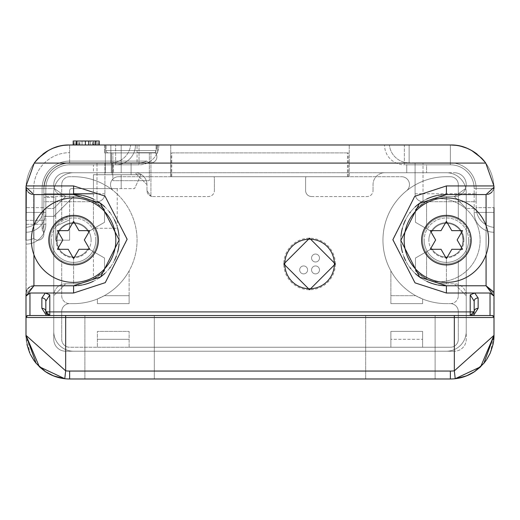 <?xml version="1.0" encoding="UTF-8"?>
<svg xmlns="http://www.w3.org/2000/svg" width="520" height="520" viewBox="0 0 520 520"><rect width="100%" height="100%" fill="white"/><g stroke="black" fill="none" stroke-linecap="round" stroke-linejoin="round"><path stroke-width="0.39" stroke-dasharray="2.6 1.95" d="M170.761 144.983L170.761 176.709L214.052 176.709A5.948 5.948 0 0 1 214.389 178.698A5.948 5.948 0 0 0 214.052 176.709L170.761 176.709L170.761 144.983L69.628 144.983A43.628 43.628 0 0 0 26 188.611A43.628 43.628 0 0 1 69.628 144.983A43.628 43.628 0 0 0 26 188.611L26 335.354A43.628 43.628 0 0 0 69.628 378.982A43.628 43.628 0 0 1 26 335.354A43.628 43.628 0 0 0 69.628 378.982L450.372 378.982A43.628 43.628 0 0 0 494 335.354A43.628 43.628 0 0 1 450.372 378.982A43.628 43.628 0 0 0 455.221 378.716L454.337 370.832L494 335.354L494 188.611A43.628 43.628 0 0 0 450.372 144.983A43.628 43.628 0 0 1 494 188.611A43.628 43.628 0 0 0 450.372 144.983L349.238 144.983L349.238 176.709L305.949 176.709L349.238 176.709L349.238 144.983L450.372 144.983A43.628 43.628 0 0 1 494 188.611A43.628 43.628 0 0 0 450.372 144.983L389.396 144.983L450.372 144.983A43.628 43.628 0 0 1 494 188.611A43.628 43.628 0 0 0 450.372 144.983L69.628 144.983A43.628 43.628 0 0 0 26 188.611A43.628 43.628 0 0 1 69.628 144.983L130.605 144.983L69.628 144.983A43.628 43.628 0 0 0 26 188.611A43.628 43.628 0 0 1 69.628 144.983L450.372 144.983A43.628 43.628 0 0 1 494 188.611A43.628 43.628 0 0 0 450.372 144.983L69.628 144.983A43.628 43.628 0 0 0 26 188.611L26 335.354L26 188.611A43.628 43.628 0 0 1 69.628 144.983L450.372 144.983A43.628 43.628 0 0 1 494 188.611A43.628 43.628 0 0 0 450.372 144.983L349.238 144.983M305.611 178.698A5.948 5.948 0 0 1 305.949 176.709A5.948 5.948 0 0 0 305.611 178.698L305.611 190.593A5.948 5.948 0 0 0 311.558 196.541A5.948 5.948 0 0 1 305.611 190.593L305.611 178.698M311.558 196.541L367.088 196.541A5.948 5.948 0 0 0 373.035 190.593A5.948 5.948 0 0 1 367.088 196.541L311.558 196.541M373.035 190.593L373.035 184.645A11.902 11.902 0 0 1 384.93 172.744A11.902 11.902 0 0 0 373.035 184.645L373.035 190.593M384.93 172.744L454.337 172.744A11.902 11.902 0 0 1 466.238 184.645A11.902 11.902 0 0 1 454.337 196.541A11.902 11.902 0 0 0 466.238 184.645A11.902 11.902 0 0 0 454.337 172.744A11.902 11.902 0 0 1 465.556 188.611L454.337 196.541L446.407 196.541A43.628 43.628 0 0 0 415.474 209.411L426.575 201.311L415.474 209.411L415.474 222.306L415.474 209.411A43.628 43.628 0 0 1 431.782 199.069A41.645 41.645 0 0 1 480.116 240.169A41.645 41.645 0 0 1 431.782 281.275A43.628 43.628 0 0 0 446.407 283.797L454.337 283.797A11.902 11.902 0 0 1 466.238 295.698A11.902 11.902 0 0 0 454.337 283.797L466.238 295.698L466.238 339.32A11.902 11.902 0 0 1 454.337 351.221A11.902 11.902 0 0 0 466.238 339.32L466.238 295.698L454.337 283.797L446.407 283.797A43.628 43.628 0 0 1 415.474 270.933L415.474 258.031L431.808 248.599A16.855 16.855 0 0 0 457.243 253.084A16.855 16.855 0 0 0 457.243 227.26A16.855 16.855 0 0 0 431.808 231.744L415.474 222.306L426.575 228.722L415.474 222.306L415.474 209.411L415.474 222.306L431.808 231.744A16.855 16.855 0 0 1 446.407 223.314C468.481 223.782 468.475 256.575 446.407 257.023C468.299 256.581 468.715 223.983 446.407 223.314A16.855 16.855 0 0 0 431.808 231.744A16.855 16.855 0 0 1 457.243 227.26A16.855 16.855 0 0 1 457.243 253.084A16.855 16.855 0 0 1 431.808 248.599A16.855 16.855 0 0 0 446.407 257.023L446.407 283.797A43.628 43.628 0 0 1 426.575 279.032L415.474 270.933L426.575 279.032A43.628 43.628 0 0 0 446.407 283.797L446.407 257.023A16.855 16.855 0 0 1 431.808 248.599L415.474 258.031L431.808 248.599L426.575 251.622L426.575 279.032L426.575 251.622L415.474 258.031L415.474 270.933A43.628 43.628 0 0 0 431.782 281.275A41.645 41.645 0 0 0 480.116 240.169A41.645 41.645 0 0 0 431.782 199.069A43.628 43.628 0 0 1 446.407 196.541A43.628 43.628 0 0 0 426.575 201.311L426.575 228.722L426.575 201.311A43.628 43.628 0 0 1 446.407 196.541L454.337 196.541L446.407 196.541L446.407 223.314L446.407 196.541L454.337 196.541L466.238 208.442L466.238 295.698L466.238 208.442L454.337 196.541L465.556 188.611A11.902 11.902 0 0 0 454.337 172.744L384.93 172.744M454.337 351.221L65.663 351.221A11.902 11.902 0 0 1 53.761 339.32A11.902 11.902 0 0 0 65.663 351.221L454.337 351.221M53.761 339.32L53.761 295.698L65.663 283.797A11.902 11.902 0 0 0 53.761 295.698A11.902 11.902 0 0 1 65.663 283.797L73.593 283.797A43.628 43.628 0 0 0 104.526 270.933L93.424 279.032L104.526 270.933L104.526 258.031L104.526 270.933A43.628 43.628 0 0 1 73.593 283.797A43.628 43.628 0 0 0 93.424 279.032A43.628 43.628 0 0 1 73.593 283.797A43.628 43.628 0 0 0 104.526 270.933L104.526 258.031L104.526 270.933A43.628 43.628 0 0 1 73.593 283.797L65.663 283.797L73.593 283.797L65.663 283.797L53.761 295.698L65.663 283.797L73.593 283.797L65.663 283.797L53.761 295.698L53.761 216.372L73.593 196.541L65.663 196.541L73.593 196.541L65.663 196.541L54.444 188.611L65.663 196.541A11.902 11.902 0 0 1 53.761 184.645A11.902 11.902 0 0 1 65.663 172.744A11.902 11.902 0 0 0 53.761 184.645A11.902 11.902 0 0 0 65.663 196.541L53.761 208.442L53.761 295.698L53.761 216.372L45.832 216.372L45.832 196.541L45.832 216.372L53.761 216.372L73.593 196.541L65.663 196.541A11.902 11.902 0 0 1 53.761 184.645A11.902 11.902 0 0 1 65.663 172.744L135.07 172.744L65.663 172.744A11.902 11.902 0 0 0 54.444 188.611A11.902 11.902 0 0 1 65.663 172.744L135.07 172.744A11.902 11.902 0 0 1 146.965 184.645A11.902 11.902 0 0 0 135.07 172.744L146.965 184.645L146.965 190.593L150.93 196.203L146.965 190.593A5.948 5.948 0 0 0 152.912 196.541A5.948 5.948 0 0 1 146.965 190.593L150.93 196.203L146.965 190.593L146.965 184.645L135.07 172.744L146.965 184.645L146.965 190.593L146.965 184.645L135.07 172.744L65.663 172.744A11.902 11.902 0 0 0 53.761 184.645A11.902 11.902 0 0 0 65.663 196.541L73.593 196.541L65.663 196.541L53.761 208.442L53.761 339.32M88.192 248.599L104.526 258.031L104.526 270.933L104.526 258.031L88.192 248.599L93.424 251.622L93.424 279.032L93.424 251.622L88.192 248.599L104.526 258.031L88.192 248.599A16.855 16.855 0 0 1 62.758 253.084A16.855 16.855 0 0 1 62.758 227.26A16.855 16.855 0 0 1 88.192 231.744L104.526 222.306L88.192 231.744A16.855 16.855 0 0 0 73.593 223.314C51.526 223.763 51.519 256.562 73.593 257.023A16.855 16.855 0 0 0 88.192 248.599A16.855 16.855 0 0 1 73.593 257.023C51.285 256.36 51.708 223.756 73.593 223.314C51.701 223.756 51.285 256.353 73.593 257.023A16.855 16.855 0 0 0 88.192 248.599A16.855 16.855 0 0 1 62.758 253.084A16.855 16.855 0 0 1 62.758 227.26A16.855 16.855 0 0 1 88.192 231.744L104.526 222.306L88.192 231.744A16.855 16.855 0 0 0 73.593 223.314A16.855 16.855 0 0 1 88.192 231.744A16.855 16.855 0 0 0 73.593 223.314C51.526 223.769 51.519 256.562 73.593 257.023A16.855 16.855 0 0 0 88.192 248.599M104.526 209.411L104.526 222.306L88.192 231.744L104.526 222.306L104.526 209.411A43.628 43.628 0 0 0 73.593 196.541L73.593 223.314L73.593 196.541A43.628 43.628 0 0 1 93.424 201.311L104.526 209.411A43.628 43.628 0 0 0 73.593 196.541A43.628 43.628 0 0 1 104.526 209.411L104.526 222.306L104.526 209.411A43.628 43.628 0 0 0 73.593 196.541A43.628 43.628 0 0 1 93.424 201.311L93.424 228.722L93.424 201.311L104.526 209.411L104.526 222.306L104.526 209.411M152.912 196.541L208.442 196.541A5.948 5.948 0 0 0 214.389 190.593A5.948 5.948 0 0 1 208.442 196.541L152.912 196.541M214.389 190.593L214.389 178.698L214.389 190.593M150.93 152.912L111.273 152.912L111.273 172.744L111.273 152.912L150.93 152.912L150.93 196.203L150.93 152.912L111.273 152.912L150.93 152.912M157.677 152.912L104.526 152.912L157.677 152.912L104.526 152.912L157.677 152.912L157.677 144.983L104.526 144.983L104.526 152.912L104.526 144.983L157.677 144.983L104.526 144.983L157.677 144.983L157.677 152.912M93.424 164.814L69.628 164.814L113.256 164.814L93.424 164.814L93.424 172.744L113.256 172.744L93.424 172.744L93.424 164.814M69.628 164.814L115.635 164.814L69.628 164.814A23.797 23.797 0 0 0 45.832 188.611A23.797 23.797 0 0 1 69.628 164.814L111.273 164.814L69.628 164.814A23.797 23.797 0 0 0 45.832 188.611L45.832 196.541L65.663 196.541L45.832 196.541L45.832 188.611L45.832 224.302L45.832 188.611L45.832 208.442L53.761 208.442L45.832 208.442L45.832 188.611L45.832 212.407L45.832 188.611A23.797 23.797 0 0 1 69.628 164.814A23.797 23.797 0 0 0 45.832 188.611A23.797 23.797 0 0 1 69.628 164.814A23.797 23.797 0 0 0 45.832 188.611A23.797 23.797 0 0 1 69.628 164.814L139.035 164.814L69.628 164.814A23.797 23.797 0 0 0 45.832 188.611L54.444 188.611L45.832 188.611A23.797 23.797 0 0 1 69.628 164.814L69.628 144.983A43.628 43.628 0 0 0 26 188.611A43.628 43.628 0 0 1 69.628 144.983L137.053 144.983L69.628 144.983L69.628 164.814M115.635 164.814L115.635 144.983L115.635 164.814A19.832 19.832 0 0 0 135.466 144.983A19.832 19.832 0 0 1 115.635 164.814A19.832 19.832 0 0 0 135.466 144.983A19.832 19.832 0 0 1 115.635 164.814M26 232.239L26 212.407L26 232.239A19.832 19.832 0 0 0 45.832 212.407A19.832 19.832 0 0 1 26 232.239A19.832 19.832 0 0 0 45.832 212.407L26 212.407L45.832 212.407M26 244.133L26 224.302L26 244.133A19.832 19.832 0 0 0 45.832 224.302A19.832 19.832 0 0 1 26 244.133M43.849 222.319A17.849 17.849 0 0 1 42.107 230.016L42.107 220.337L42.107 230.016A17.849 17.849 0 0 0 43.849 222.319L43.849 220.337L43.849 222.319A17.849 17.849 180 0 1 42.107 230.016A5.948 5.948 0 0 1 42.107 238.427A5.948 5.948 0 0 1 33.69 238.427L33.69 220.337L33.69 238.427A17.849 17.849 180 0 1 26 240.169L26 188.611A43.628 43.628 0 0 1 69.628 144.983L158.867 144.983A19.832 19.832 0 0 1 139.035 164.814L139.035 144.983L139.035 164.814A19.832 19.832 0 0 0 158.867 144.983L69.628 144.983A43.628 43.628 0 0 0 26 188.611L26 293.793M131.099 164.814L111.273 164.814L131.099 164.814L131.099 172.744L131.099 164.814M58.201 377.462L64.779 378.716A43.628 43.628 0 0 0 69.628 378.982L450.372 378.982A43.628 43.628 0 0 0 494 335.354L493.825 292.045M426.575 164.814L450.372 164.814L406.744 164.814L406.744 172.744L406.744 164.814L426.575 164.814L426.575 172.744L426.575 164.814M494 293.781L494 188.611L474.168 188.611A23.797 23.797 0 0 0 450.372 164.814L404.365 164.814L450.372 164.814A23.797 23.797 0 0 1 474.168 188.611A23.797 23.797 0 0 0 450.372 164.814A23.797 23.797 0 0 1 474.168 188.611L474.168 212.407L474.168 188.611A23.797 23.797 0 0 0 450.372 164.814L450.372 144.983L450.372 164.814A23.797 23.797 0 0 1 474.168 188.611L494 188.611L494 232.239L494 207.649L494 227.377L494 207.649L476.151 207.649L476.151 188.611A25.779 25.779 0 0 0 450.372 162.832A25.779 25.779 0 0 1 476.151 188.611A25.779 25.779 0 0 0 450.372 162.832L415.077 162.832L415.077 193.765L415.077 162.832L423.007 162.832L415.077 162.832L415.077 193.765L415.077 162.832L450.372 162.832L409.123 162.832L450.372 162.832A25.779 25.779 0 0 1 476.151 188.611A25.779 25.779 0 0 0 450.372 162.832L450.372 144.983L450.372 162.832A25.779 25.779 0 0 1 476.151 188.611A25.779 25.779 0 0 0 450.372 162.832M415.474 270.933L415.474 258.031L415.474 270.933M474.168 208.442L466.238 208.442L474.168 208.442M474.168 212.407A19.832 19.832 0 0 0 494 232.239A19.832 19.832 0 0 1 474.168 212.407L494 212.407L474.168 212.407A19.832 19.832 0 0 0 494 232.239L494 335.354A43.628 43.628 0 0 1 450.372 378.982L69.628 378.982A43.628 43.628 0 0 1 26 335.354L26.006 294.002M404.365 164.814L404.365 144.983L384.534 144.983L404.365 144.983L404.365 164.814A19.832 19.832 0 0 1 384.534 144.983A19.832 19.832 0 0 0 404.365 164.814M146.965 190.593L146.965 184.645L146.965 190.593M113.256 164.814L113.256 172.744L113.256 164.814M108.498 152.912L153.706 152.912L108.498 152.912A2.379 2.379 -90 0 1 106.112 150.534L106.112 144.983L156.091 144.983L106.112 144.983L156.091 144.983L106.112 144.983L106.112 150.534A2.379 2.379 -90 0 0 108.498 152.912M149.344 152.912L112.859 152.912L149.344 152.912L112.859 152.912L112.859 180.681L112.859 152.912L149.344 152.912L149.344 180.681L112.859 180.681L149.344 180.681L112.859 180.681L149.344 180.681L149.344 152.912M156.091 150.534A2.379 2.379 90 0 1 153.706 152.912A2.379 2.379 90 0 0 156.091 150.534L156.091 144.983L156.091 150.534L106.112 150.534L156.091 150.534M171.756 176.709L348.244 176.709L170.995 176.709L171.756 176.709L171.756 152.912L348.244 152.912L171.756 152.912M348.244 176.709L348.244 152.912M170.995 176.709L170.995 152.912M347.484 176.709L347.484 152.912M423.007 201.702A7.93 7.93 0 0 1 415.077 193.765A7.93 7.93 0 0 0 423.007 201.702L476.151 201.702L476.151 193.765L476.151 201.702L423.007 201.702A7.93 7.93 0 0 1 415.077 193.765L423.007 193.765L415.077 193.765A7.93 7.93 0 0 0 423.007 201.702A7.93 7.93 0 0 1 415.077 193.765A7.93 7.93 0 0 0 423.007 201.702L423.007 162.832L423.007 193.765L476.151 193.765L423.007 193.765L423.007 201.702M26 220.337L43.849 220.337L43.849 188.611A25.779 25.779 0 0 1 69.628 162.832L112.067 162.832L69.628 162.832C53.97 164.359 45.377 172.952 43.849 188.611L42.107 188.611L43.849 188.611A25.779 25.779 0 0 1 69.628 162.832L137.053 162.832L69.628 162.832A25.779 25.779 0 0 0 43.849 188.611A25.779 25.779 0 0 1 69.628 162.832A25.779 25.779 0 0 0 43.849 188.611L43.849 220.337L42.107 220.337L43.849 220.337L42.107 220.337L42.107 188.611A27.521 27.521 0 0 1 69.628 161.09L146.725 161.09A17.849 17.849 0 0 1 139.035 162.832L137.053 162.832L139.035 162.832A17.849 17.849 90 0 0 146.725 161.09L69.628 161.09A27.521 27.521 0 0 0 42.107 188.611L42.107 220.337L43.849 220.337L43.849 188.611A25.779 25.779 0 0 1 69.628 162.832A25.779 25.779 0 0 0 43.849 188.611L43.849 207.649L43.849 188.611A25.779 25.779 0 0 1 69.628 162.832A25.779 25.779 0 0 0 43.849 188.611A25.779 25.779 0 0 1 69.628 162.832A25.779 25.779 0 0 0 43.849 188.611L43.849 220.337L33.69 220.337L33.69 188.611A35.938 35.938 0 0 1 69.628 152.672A35.938 35.938 0 0 0 33.69 188.611L33.69 220.337L26 220.337L26 240.169L26 188.611L26 335.354A43.628 43.628 0 0 0 69.628 378.982L450.372 378.982A43.628 43.628 0 0 0 494 335.354L494 188.611L476.151 188.611L476.151 207.649A19.832 19.832 0 0 0 494 227.377A19.832 19.832 0 0 1 476.151 207.649L494 207.649M409.123 162.832A19.832 19.832 0 0 1 389.396 144.983A19.832 19.832 0 0 0 409.123 162.832A19.832 19.832 0 0 1 389.396 144.983A19.832 19.832 0 0 0 409.123 162.832L409.123 144.983L409.123 162.832M26 227.377L26 207.649L26 227.377A19.832 19.832 0 0 0 43.849 207.649A19.832 19.832 0 0 1 26 227.377A19.832 19.832 0 0 0 43.849 207.649L26 207.649L43.849 207.649M104.923 162.832L104.923 193.765L104.923 162.832L96.993 162.832L104.923 162.832L104.923 193.765L104.923 162.832L69.628 162.832L104.923 162.832M73.593 193.765L43.849 193.765L43.849 188.611L43.849 201.702L43.849 188.611L43.849 193.765L96.993 193.765L96.993 201.702A7.93 7.93 0 0 0 104.923 193.765A7.93 7.93 0 0 1 96.993 201.702L43.849 201.702L43.849 193.765L43.849 201.702L96.993 201.702A7.93 7.93 0 0 0 104.923 193.765L96.993 193.765L104.923 193.765A7.93 7.93 0 0 1 96.993 201.702L96.993 162.832L96.993 193.765L93.424 193.765M110.877 162.832A19.832 19.832 0 0 0 130.605 144.983A19.832 19.832 0 0 1 110.877 162.832A19.832 19.832 0 0 0 130.605 144.983A19.832 19.832 0 0 1 110.877 162.832L110.877 144.983L110.877 162.832M466.238 331.389L466.238 192.576A19.832 19.832 0 0 0 446.407 172.744L73.593 172.744A19.832 19.832 0 0 0 53.761 192.576L53.761 331.389A19.832 19.832 0 0 0 73.593 351.221L446.407 351.221A19.832 19.832 0 0 0 466.238 331.389A19.832 19.832 0 0 1 446.407 351.221A19.832 19.832 0 0 0 466.238 331.389L466.238 192.576A19.832 19.832 0 0 0 446.407 172.744A19.832 19.832 0 0 1 466.238 192.576L466.238 331.389A19.832 19.832 0 0 1 446.407 351.221L73.593 351.221A19.832 19.832 0 0 1 53.761 331.389A19.832 19.832 0 0 0 73.593 351.221L446.407 351.221L73.593 351.221A19.832 19.832 0 0 1 53.761 331.389L53.761 192.576A19.832 19.832 0 0 1 73.593 172.744A19.832 19.832 0 0 0 53.761 192.576L53.761 331.389L53.761 192.576A19.832 19.832 0 0 1 73.593 172.744L446.407 172.744A19.832 19.832 0 0 1 466.238 192.576L466.238 331.389M52.591 375.518L64.773 378.709A43.628 43.628 0 0 0 69.628 378.982L450.372 378.982A43.628 43.628 0 0 0 455.221 378.716L467.409 375.518A43.628 43.628 0 0 0 468.572 375.005M468.566 375.011L474.272 371.852A43.628 43.628 0 0 0 493.103 344.162M490.25 353.054L494 335.354L494 293.625L494 335.354A43.628 43.628 0 0 1 450.372 378.982L450.372 371.053A35.698 35.698 0 0 0 454.337 370.832L454.337 317.506L26 317.506L27.982 315.523L27.157 315.705M26.02 336.654A43.628 43.628 0 0 0 45.727 371.852L51.428 375.005M42.939 154.095A43.628 43.628 0 0 0 38.499 158.041L34.248 163.085A43.628 43.628 0 0 0 26.085 185.939L34.248 163.085L485.751 163.085L493.916 185.939A43.628 43.628 0 0 0 485.751 163.085L481.5 158.041A43.628 43.628 0 0 0 477.061 154.095M30.271 354.185L26 335.354A43.628 43.628 0 0 0 69.628 378.982L450.372 378.982L69.628 378.982L69.628 371.053A35.698 35.698 0 0 1 65.663 370.832L64.779 378.716A43.628 43.628 0 0 0 69.628 378.982A43.628 43.628 0 0 1 26 335.354L26 188.611L45.832 188.611L26 188.611L45.832 188.611L26 188.611L26 335.354L65.663 370.832L65.663 315.523L27.982 315.523L48.886 315.523M26.982 315.796L26.26 316.531M490.035 315.523L473.519 315.523L492.018 315.523L490.035 315.523L490.035 293.02L474.708 293.02L478.134 297.954L478.134 308.321L473.519 315.523L49.797 315.523L470.204 315.523L470.204 311.903A3.965 0.345 0 0 0 474.168 311.558L470.204 315.523A3.965 3.965 0 0 0 474.168 311.558L474.168 301.19L474.168 311.558A3.965 3.237 180 0 1 478.134 308.321M47.931 315.523L46.482 315.523L41.867 308.321L41.867 297.954L45.292 293.02L29.965 293.02L26.293 295.854L26 293.781M49.758 315.523L49.797 311.903A3.965 0.345 180 0 1 45.832 311.558A3.965 3.965 0 0 0 49.797 315.523L45.832 311.558A3.965 3.965 0 0 0 45.832 311.61A3.965 3.965 0 0 1 45.832 311.558L45.832 301.19L45.832 311.558A3.965 3.237 0 0 0 41.867 308.321M335.354 263.965A25.779 25.779 0 0 0 309.575 238.186A25.779 25.779 0 0 0 283.797 263.965A25.779 25.779 0 0 0 309.575 289.744A25.779 25.779 0 0 0 335.354 263.965M97.39 303.628L97.39 298.994L97.39 303.628L129.116 303.628L97.39 303.628L129.116 303.628L97.39 303.628L97.39 298.994A63.459 63.459 0 0 1 73.593 303.628A63.459 63.459 0 0 0 97.39 298.994A63.459 63.459 0 0 1 73.593 303.628L69.628 303.628L73.593 303.628A63.459 63.459 0 0 0 97.39 298.994L97.39 303.628M61.698 311.558A7.93 7.93 0 0 1 69.628 303.628A7.93 7.93 0 0 1 61.698 295.698L61.698 260.78A23.797 23.797 0 0 0 97.39 240.169A23.797 23.797 0 0 0 61.698 219.564L61.698 184.645A7.93 7.93 0 0 1 69.628 176.709L73.593 176.709A63.459 63.459 0 0 1 129.116 270.887A63.459 63.459 0 0 0 113.477 190.814A7.93 7.93 0 0 1 118.463 176.709L401.538 176.709A7.93 7.93 0 0 1 406.523 190.814A63.459 63.459 0 0 0 390.884 270.894A63.459 63.459 0 0 1 446.407 176.709L450.372 176.709A7.93 7.93 0 0 1 458.302 184.645L458.302 219.564A23.797 23.797 0 0 0 422.611 240.169A23.797 23.797 0 0 0 458.302 260.78L458.302 295.698A7.93 7.93 0 0 1 450.372 303.628A7.93 7.93 0 0 1 458.302 311.558L458.302 339.32A7.93 7.93 0 0 1 450.372 347.256L422.611 347.256L422.611 331.389L422.611 347.256L129.116 347.256L129.116 331.389L129.116 339.32L97.39 339.32L129.116 339.32L129.116 347.256L69.628 347.256A7.93 7.93 0 0 1 61.698 339.32L61.698 311.558A7.93 7.93 0 0 1 69.628 303.628A7.93 7.93 0 0 0 61.698 311.558L61.698 339.32A7.93 7.93 0 0 0 69.628 347.256A7.93 7.93 0 0 1 61.698 339.32L61.698 311.558L61.698 339.32A7.93 7.93 0 0 0 69.628 347.256L97.39 347.256L97.39 331.389L129.116 331.389L97.39 331.389L129.116 331.389L129.116 347.256L390.884 347.256L390.884 331.389L422.611 331.389L390.884 331.389L390.884 339.32L422.611 339.32L390.884 339.32L390.884 347.256L129.116 347.256L422.611 347.256L422.611 331.389L390.884 331.389L422.611 331.389L422.611 347.256L450.372 347.256A7.93 7.93 0 0 0 458.302 339.32A7.93 7.93 0 0 1 450.372 347.256L422.611 347.256L450.372 347.256A7.93 7.93 0 0 0 458.302 339.32L458.302 311.558A7.93 7.93 0 0 0 450.372 303.628L446.407 303.628L450.372 303.628A7.93 7.93 0 0 0 458.302 295.698A7.93 7.93 0 0 1 450.372 303.628A7.93 7.93 0 0 1 458.302 311.558L458.302 339.32L458.302 311.558A7.93 7.93 0 0 0 450.372 303.628L446.407 303.628A63.459 63.459 0 0 1 422.611 298.994A63.459 63.459 0 0 0 446.407 303.628A63.459 63.459 0 0 1 422.611 298.994L422.611 303.628L390.884 303.628L390.884 270.887L390.884 303.628L422.611 303.628L390.884 303.628L422.611 303.628L422.611 298.994A63.459 63.459 0 0 1 446.407 176.709L450.372 176.709A7.93 7.93 0 0 1 458.302 184.645A7.93 7.93 0 0 0 450.372 176.709L446.407 176.709A63.459 63.459 0 0 0 406.523 190.814A7.93 7.93 0 0 0 401.538 176.709A7.93 7.93 0 0 1 406.523 190.814A7.93 7.93 0 0 0 401.538 176.709L118.463 176.709A7.93 7.93 0 0 0 113.477 190.814A7.93 7.93 0 0 1 118.463 176.709A7.93 7.93 0 0 0 113.477 190.814A63.459 63.459 0 0 0 73.593 176.709A63.459 63.459 0 0 1 129.116 270.894L129.116 270.887A63.459 63.459 0 0 1 97.39 298.994A63.459 63.459 0 0 0 129.116 270.887A63.459 63.459 0 0 1 104.312 295.698L129.116 295.698L129.116 303.628L129.116 270.894A63.459 63.459 0 0 0 73.593 176.709L69.628 176.709A7.93 7.93 0 0 0 61.698 184.645A7.93 7.93 0 0 1 69.628 176.709L73.593 176.709L69.628 176.709A7.93 7.93 0 0 0 61.698 184.645L61.698 219.564A23.797 23.797 0 0 0 49.797 240.169A23.797 23.797 0 0 1 61.698 219.564A23.797 23.797 0 0 1 97.39 240.169A23.797 23.797 0 0 1 61.698 260.78A23.797 23.797 0 0 1 73.593 216.372A23.797 23.797 0 0 1 97.39 240.169A23.797 23.797 0 0 1 73.593 263.965A23.797 23.797 0 0 1 49.797 240.169A23.797 23.797 0 0 0 61.698 260.78L61.698 295.698A7.93 7.93 0 0 0 69.628 303.628A7.93 7.93 0 0 1 61.698 295.698L61.698 260.78L61.698 295.698A7.93 7.93 0 0 0 69.628 303.628A7.93 7.93 0 0 0 61.698 311.558M493.084 344.247L494 335.361A43.628 43.628 0 0 1 450.372 378.982L69.628 378.982L450.372 378.982M41.867 297.954A3.965 3.237 -0 0 1 45.832 301.19L49.797 294.853L45.292 293.02L73.593 293.02L104.962 282.874L127.134 239.733L105.274 196.313L73.593 185.939L26.085 185.939L26 188.611A43.628 43.628 0 0 1 69.628 144.983A43.628 43.628 0 0 0 26 188.611L26.163 292.117M458.302 184.645L458.302 219.564A23.797 23.797 0 0 1 458.302 260.78L458.302 295.698L458.302 260.78A23.797 23.797 0 0 0 470.204 240.169A23.797 23.797 0 0 1 446.407 263.965A23.797 23.797 0 0 1 422.611 240.169A23.797 23.797 0 0 1 446.407 216.372A23.797 23.797 0 0 1 470.204 240.169A23.797 23.797 0 0 0 458.302 219.564L458.302 184.645A7.93 7.93 0 0 0 450.372 176.709L446.407 176.709A63.459 63.459 0 0 0 390.884 270.887L390.884 303.628L390.884 295.698L415.688 295.698A63.459 63.459 0 0 1 390.884 270.894L390.884 270.887A63.459 63.459 0 0 0 422.611 298.994L422.611 303.628L422.611 298.994L415.688 295.698L390.884 295.698L390.884 270.894A63.459 63.459 0 0 0 415.688 295.698L422.611 298.994A63.459 63.459 0 0 0 446.407 303.628L450.372 303.628A7.93 7.93 0 0 0 458.302 295.698L458.302 260.78A23.797 23.797 0 0 1 422.611 240.169A23.797 23.797 0 0 1 458.302 219.564L458.302 184.645M97.39 347.256L129.116 347.256L129.116 331.389L97.39 331.389L97.39 347.256L129.116 347.256L97.39 347.256L97.39 331.389L97.39 347.256M435.103 378.982L365.697 378.982L435.103 378.982L435.103 315.523L365.697 315.523L435.103 315.523L365.697 315.523L435.103 315.523L435.103 378.982L365.697 378.982L365.697 315.523L365.697 378.982L435.103 378.982M154.303 378.982L84.897 378.982L154.303 378.982L154.303 315.523L84.897 315.523L154.303 315.523L84.897 315.523L154.303 315.523L154.303 378.982L84.897 378.982L84.897 315.523L84.897 378.982L154.303 378.982M472.563 314.75A3.965 3.965 0 0 0 472.901 314.47M473.161 314.204A3.965 3.965 0 0 0 473.428 313.872M47.853 315.016A3.965 3.965 0 0 1 47.431 314.743A3.965 3.965 0 0 0 47.853 315.016M47.268 314.613A3.965 3.965 0 0 1 46.82 314.184A3.965 3.965 0 0 0 47.268 314.613M493.74 316.531L493.019 315.796M492.843 315.705L492.018 315.523L494 317.506L454.337 317.506L454.337 315.523L65.663 315.523M493.721 188.714L493.129 190.242M492.882 190.691L492.005 191.886M489.6 193.726L489.203 193.915M487.643 194.402L446.407 194.558A45.611 45.611 0 0 0 400.797 240.169A45.611 45.611 0 0 0 446.407 285.779A45.611 45.611 0 0 1 446.062 285.779M437.678 284.934A45.611 45.611 0 0 1 436.768 284.752M432.919 283.738A45.611 45.611 0 0 1 432.51 283.608M426.94 281.418A45.611 45.611 0 0 1 421.142 278.142M415.376 273.598A45.611 45.611 0 0 1 410.787 268.658M410.02 267.67A45.611 45.611 0 0 1 405.6 260.539M403.923 256.769A45.611 45.611 0 0 1 402.551 252.701M401.005 244.53A45.611 45.611 0 0 1 400.966 236.249M402.435 228.066A45.611 45.611 0 0 1 403.566 224.517M405.399 220.201A45.611 45.611 0 0 1 409.76 213.018M410.339 212.258A45.611 45.611 0 0 1 415.097 206.999M420.882 202.371A45.611 45.611 0 0 1 426.712 199.03M436.703 195.605A45.611 45.611 0 0 1 437.56 195.429M442.267 194.747A45.611 45.611 0 0 1 443.456 194.656M446.017 194.558A45.611 45.611 0 0 1 446.407 194.558L419.685 203.209L400.797 239.947L419.413 276.939L446.407 285.779L486.07 285.779L446.407 285.779L486.07 285.779L486.07 194.558L493.981 187.219L494 232.239M32.357 194.402L73.593 194.558A45.611 45.611 0 0 1 73.938 194.558M82.323 195.403A45.611 45.611 0 0 1 83.233 195.592M87.081 196.599A45.611 45.611 0 0 1 87.49 196.729M93.06 198.926A45.611 45.611 0 0 1 98.859 202.196M104.624 206.739A45.611 45.611 0 0 1 109.213 211.679M109.98 212.674A45.611 45.611 0 0 1 114.4 219.797M116.077 223.567A45.611 45.611 0 0 1 117.448 227.636M118.995 235.807A45.611 45.611 0 0 1 119.034 244.094M117.566 252.272A45.611 45.611 0 0 1 116.434 255.827M114.602 260.137A45.611 45.611 0 0 1 110.24 267.319M109.662 268.086A45.611 45.611 0 0 1 104.903 273.338M99.119 277.966A45.611 45.611 0 0 1 93.288 281.307M83.298 284.733A45.611 45.611 0 0 1 82.439 284.914M77.734 285.591A45.611 45.611 0 0 1 76.544 285.682M73.983 285.779A45.611 45.611 0 0 1 73.593 285.779L33.93 285.779L73.593 285.779A45.611 45.611 0 0 0 119.203 240.169A45.611 45.611 0 0 0 73.593 194.558L33.93 194.558L33.93 285.779L73.593 285.779L100.315 277.134L119.203 240.389L100.588 203.405L73.593 194.558L33.93 194.558L26.02 187.219L33.93 194.558M104.312 295.698L97.39 298.994L104.312 295.698A63.459 63.459 0 0 0 129.116 270.894L129.116 295.698L104.312 295.698M26.787 290.264L27.879 288.581M29.614 287.06L31.232 286.253M26.28 188.714L26.871 190.242M27.118 190.691L27.995 191.886M30.401 193.726L30.797 193.915M494 335.354L494 293.625M490.035 293.02L493.707 295.854L494 293.709L494 188.611L476.151 188.611M486.07 194.558L493.981 187.219L493.916 185.939L446.407 185.939L415.038 196.086L392.866 239.226L414.726 282.639L446.407 293.02L474.708 293.02L470.204 294.853L474.168 301.19A3.965 3.237 180 0 1 478.134 297.954M26 293.625L33.93 285.779L26 293.709L26.293 295.854M494 317.506A1.982 1.982 0 0 0 492.018 315.523L454.337 315.523M455.221 378.716L461.799 377.462M468.273 375.141L474.663 371.599M480.649 366.769L486.746 359.45M27.982 315.523A1.982 1.982 0 0 0 26 317.506A1.982 1.982 0 0 1 27.982 315.523M34.021 360.562L39.351 366.769M44.954 371.339L51.877 375.213M390.884 347.256L422.611 347.256L390.884 347.256L390.884 331.389L390.884 347.256M48.211 150.605L49.192 150.066M52.669 148.415L53.43 148.102M58.786 146.354L64.207 145.321M49.797 240.169A23.797 23.797 0 0 0 73.593 263.965A23.797 23.797 0 0 0 97.39 240.169A23.797 23.797 0 0 0 73.593 216.372A23.797 23.797 0 0 0 49.797 240.169M422.611 240.169A23.797 23.797 0 0 0 446.407 263.965A23.797 23.797 0 0 0 470.204 240.169A23.797 23.797 0 0 0 446.407 216.372A23.797 23.797 0 0 0 422.611 240.169M73.593 303.628L69.628 303.628L73.593 303.628M494 293.709L486.07 285.779L494 293.599M455.793 145.321L461.214 146.354M466.57 148.102L467.331 148.415M470.808 150.066L471.79 150.605M493.707 295.854L494 293.793M463.944 240.169A17.537 17.537 0 0 0 446.407 222.638A17.537 17.537 0 0 0 428.87 240.169A17.537 17.537 0 0 1 446.407 222.638A17.537 17.537 0 0 1 463.944 240.169A17.537 17.537 0 0 1 446.407 257.706A17.537 17.537 0 0 1 428.87 240.169A17.537 17.537 0 0 0 446.407 257.706A17.537 17.537 0 0 0 463.944 240.169M468.618 240.169A22.211 22.211 0 0 0 446.407 217.958A22.211 22.211 0 0 0 424.197 240.169A22.211 22.211 0 0 1 446.407 217.958A22.211 22.211 0 0 1 468.618 240.169A22.211 22.211 0 0 1 446.407 262.379A22.211 22.211 0 0 1 424.197 240.169A22.211 22.211 0 0 0 446.407 262.379A22.211 22.211 0 0 0 468.618 240.169A22.211 22.211 0 0 1 446.407 262.379A22.211 22.211 0 0 1 424.197 240.169A22.211 22.211 0 0 0 446.407 262.379A22.211 22.211 0 0 0 468.618 240.169A22.211 22.211 0 0 0 446.407 217.958A22.211 22.211 0 0 0 424.197 240.169A22.211 22.211 0 0 1 446.407 217.958A22.211 22.211 0 0 1 468.618 240.169M488.644 240.169A42.237 42.237 0 0 1 446.407 282.406A42.237 42.237 0 0 1 404.17 240.169A42.237 42.237 0 0 0 446.407 282.406A42.237 42.237 0 0 0 488.644 240.169A42.237 42.237 0 0 0 446.407 197.931A42.237 42.237 0 0 0 404.17 240.169A42.237 42.237 0 0 1 446.407 197.931A42.237 42.237 0 0 1 488.644 240.169A42.237 42.237 0 0 1 446.407 282.406A42.237 42.237 0 0 1 404.17 240.169A42.237 42.237 0 0 1 446.407 197.931A42.237 42.237 0 0 1 488.644 240.169M446.407 258.609L451.841 249.294L462.553 249.294L457.145 239.928L462.553 230.653L451.789 230.653L446.407 221.332L441.025 230.653L430.261 230.653L435.643 239.974L430.261 249.294L441.025 249.294L446.407 258.609L440.973 249.294L430.261 249.294L435.669 239.928L430.261 230.653L441.025 230.653L446.407 221.332L451.789 230.653L462.553 230.653L457.171 239.974L462.553 249.294L451.789 249.294L446.407 258.609L440.973 249.294L430.261 249.294L435.669 239.928L430.261 230.653L441.025 230.653L446.407 221.332L451.789 230.653L462.553 230.653L457.171 239.974L462.553 249.294L451.789 249.294L446.407 258.609M91.13 240.169A17.537 17.537 0 0 0 73.593 222.638A17.537 17.537 0 0 0 56.056 240.169A17.537 17.537 0 0 1 73.593 222.638A17.537 17.537 0 0 1 91.13 240.169A17.537 17.537 0 0 1 73.593 257.706A17.537 17.537 0 0 1 56.056 240.169A17.537 17.537 0 0 0 73.593 257.706A17.537 17.537 0 0 0 91.13 240.169M95.803 240.169A22.211 22.211 0 0 0 73.593 217.958A22.211 22.211 0 0 0 51.383 240.169A22.211 22.211 0 0 1 73.593 217.958A22.211 22.211 0 0 1 95.803 240.169A22.211 22.211 0 0 1 73.593 262.379A22.211 22.211 0 0 1 51.383 240.169A22.211 22.211 0 0 0 73.593 262.379A22.211 22.211 0 0 0 95.803 240.169A22.211 22.211 0 0 1 73.593 262.379A22.211 22.211 0 0 1 51.383 240.169A22.211 22.211 0 0 0 73.593 262.379A22.211 22.211 0 0 0 95.803 240.169A22.211 22.211 0 0 0 73.593 217.958A22.211 22.211 0 0 0 51.383 240.169A22.211 22.211 0 0 1 73.593 217.958A22.211 22.211 0 0 1 95.803 240.169M115.83 240.169A42.237 42.237 0 0 1 73.593 282.406A42.237 42.237 0 0 1 31.356 240.169A42.237 42.237 0 0 0 73.593 282.406A42.237 42.237 0 0 0 115.83 240.169A42.237 42.237 0 0 0 73.593 197.931A42.237 42.237 0 0 0 31.356 240.169A42.237 42.237 0 0 1 73.593 197.931A42.237 42.237 0 0 1 115.83 240.169A42.237 42.237 0 0 1 73.593 282.406A42.237 42.237 0 0 1 31.356 240.169A42.237 42.237 0 0 1 73.593 197.931A42.237 42.237 0 0 1 115.83 240.169M73.593 258.609L79.027 249.294L89.739 249.294L84.331 239.928L89.739 230.653L78.975 230.653L73.593 221.332L68.211 230.653L57.447 230.653L62.829 239.974L57.447 249.294L68.211 249.294L73.593 258.609L68.159 249.294L57.447 249.294L62.855 239.928L57.447 230.653L68.211 230.653L73.593 221.332L78.975 230.653L89.739 230.653L84.357 239.974L89.739 249.294L78.975 249.294L73.593 258.609L68.159 249.294L57.447 249.294L62.855 239.928L57.447 230.653L68.211 230.653L73.593 221.332L78.975 230.653L89.739 230.653L84.357 239.974L89.739 249.294L78.975 249.294L73.593 258.609M48.802 240.169A24.791 24.791 0 0 1 73.593 215.384A24.791 24.791 0 0 1 98.384 240.169A24.791 24.791 0 0 1 73.593 264.959A24.791 24.791 0 0 1 48.802 240.169M421.616 240.169A24.791 24.791 0 0 1 446.407 215.384A24.791 24.791 0 0 1 471.198 240.169A24.791 24.791 0 0 1 446.407 264.959A24.791 24.791 0 0 1 421.616 240.169M334.366 263.965A24.791 24.791 0 0 0 309.575 239.181A24.791 24.791 0 0 0 284.791 263.965A24.791 24.791 0 0 0 309.575 288.756A24.791 24.791 0 0 0 334.366 263.965M315.523 265.947A3.965 3.965 0 0 1 319.495 269.913A3.965 3.965 0 0 1 315.523 273.884A3.965 3.965 0 0 1 311.558 269.913A3.965 3.965 0 0 1 315.523 265.947A3.965 3.965 0 0 1 319.495 269.913A3.965 3.965 0 0 1 315.523 273.884A3.965 3.965 0 0 1 311.558 269.913A3.965 3.965 0 0 1 315.523 265.947M315.523 254.053A3.965 3.965 0 0 1 319.495 258.017A3.965 3.965 0 0 1 315.523 261.983A3.965 3.965 0 0 1 311.558 258.017A3.965 3.965 0 0 1 315.523 254.053A3.965 3.965 0 0 1 319.495 258.017A3.965 3.965 0 0 1 315.523 261.983A3.965 3.965 0 0 1 311.558 258.017A3.965 3.965 0 0 1 315.523 254.053M303.628 265.947A3.965 3.965 0 0 1 307.593 269.913A3.965 3.965 0 0 1 303.628 273.884A3.965 3.965 0 0 1 299.663 269.913A3.965 3.965 0 0 1 303.628 265.947A3.965 3.965 0 0 1 307.593 269.913A3.965 3.965 0 0 1 303.628 273.884A3.965 3.965 0 0 1 299.663 269.913A3.965 3.965 0 0 1 303.628 265.947M137.053 152.672L155.142 152.672A17.849 17.849 90 0 0 156.884 144.983L137.053 144.983L156.884 144.983A17.849 17.849 0 0 1 155.142 152.672L137.053 152.672L137.053 144.983L137.053 162.832L137.053 152.672M139.035 162.832A17.849 17.849 0 0 0 146.725 161.09A5.948 5.948 0 0 0 155.142 161.09A5.948 5.948 0 0 0 155.142 152.672A17.849 17.849 0 0 0 156.884 144.983M146.725 161.09A5.948 5.948 0 0 0 156.429 159.159A5.948 5.948 0 0 0 155.142 152.672A5.948 5.948 0 0 1 150.93 162.832A5.948 5.948 0 0 1 146.725 161.09M33.69 238.427A17.849 17.849 0 0 1 26 240.169A17.849 17.849 0 0 0 33.69 238.427A5.948 5.948 0 0 0 43.849 234.221A5.948 5.948 0 0 1 33.69 238.427M42.107 230.016A5.948 5.948 0 0 1 43.849 234.221A5.948 5.948 0 0 0 42.107 230.016M43.849 216.372L43.849 197.333L43.849 216.372L55.744 216.372L55.744 197.333L55.744 216.372L43.849 216.372M93.424 188.611L93.424 174.727L141.017 174.727L93.424 174.727L93.424 188.611L71.611 188.611A1.982 1.982 0 0 0 69.628 190.593A1.982 1.982 0 0 1 71.611 188.611L93.424 188.611L93.424 174.727L112.067 174.727L93.424 174.727L93.424 188.611L134.544 188.611L93.424 188.611L117.221 188.611L93.424 188.611L93.424 228.274L117.221 228.274L93.424 228.274M69.628 190.593L69.628 219.817L69.628 215.41L55.744 223.633L55.744 197.333L43.849 197.333L55.744 197.333L55.744 223.633L69.628 215.41L69.628 190.593M117.221 188.611L117.221 228.274M69.628 219.817L69.628 240.169L55.744 240.169L69.628 240.169L69.628 219.817L55.744 226.291L55.744 240.169L55.744 223.633L55.744 226.291L69.628 219.817M131.099 174.727L112.067 174.727L131.099 174.727L131.099 162.832L131.099 174.727M141.017 174.727L134.544 188.611L141.017 174.727M112.067 162.832L131.099 162.832L112.067 162.832L112.067 174.727L112.067 162.832M121.186 144.983L105.32 144.983L121.186 144.983L121.186 172.744L105.32 172.744L121.186 172.744L121.186 144.983M93.698 144.983L73.197 144.983L99.242 144.983L73.197 144.983L93.698 144.983L73.197 144.983L93.698 144.983L93.698 141.017L73.197 141.017L93.698 141.017L73.197 141.017L93.698 141.017L93.698 144.983M99.242 144.983L99.242 141.017L99.242 144.983L99.242 141.017L99.242 144.983L99.242 141.017L99.242 144.983L99.242 141.017L99.242 144.983L73.197 144.983L99.242 144.983L73.197 144.983L99.242 144.983L73.197 144.983L99.242 144.983L99.242 141.017L73.197 141.017L99.242 141.017L73.197 141.017L99.242 141.017L73.197 141.017L73.197 144.983M95.914 144.983L76.518 144.983L95.914 144.983L76.518 144.983L95.914 144.983L95.914 141.017L76.518 141.017L95.914 141.017L95.914 144.983L95.914 141.017M105.32 144.983L105.32 172.744L105.32 144.983M75.966 144.983L75.966 141.017M98.683 144.983L98.683 141.017M97.578 144.983L97.578 141.017M95.362 144.983L95.362 141.017L95.362 144.983M93.145 144.983L93.145 141.017M90.376 144.983L90.376 141.017L90.376 144.983M82.062 144.983L82.062 141.017L82.062 144.983M79.293 144.983L79.293 141.017M77.077 144.983L77.077 141.017L77.077 144.983M74.861 144.983L74.861 141.017M73.749 144.983L73.749 141.017M94.25 144.983L94.25 141.017M92.593 144.983L92.593 141.017M79.846 144.983L79.846 141.017M78.182 144.983L78.182 141.017M76.518 144.983L76.518 141.017M88.712 144.983L88.712 141.017M85.384 144.983L85.384 141.017M73.593 257.023L73.593 283.797L73.593 257.023M111.273 164.814L111.273 172.744L111.273 164.814M26 224.302L45.832 224.302L26 224.302M158.867 144.983A19.832 19.832 0 0 1 139.035 164.814M476.151 207.649A19.832 19.832 0 0 0 494 227.377M69.628 162.832L69.628 144.983L69.628 162.832L69.628 144.983L69.628 162.832L69.628 161.09L69.628 162.832L137.053 162.832L69.628 162.832C53.97 164.359 45.377 172.952 43.849 188.611M486.07 225.641L486.07 254.703M33.93 254.703L33.93 225.641M29.965 315.523L29.965 293.02M470.204 315.523A3.965 3.965 0 0 0 474.168 311.558L473.05 314.32L470.204 315.523M49.797 294.853L49.797 311.903L470.204 311.903L470.204 294.853M73.593 293.02L73.593 285.779M69.628 371.053L450.372 371.053M73.593 185.939L73.593 194.558M446.407 185.939L446.407 194.558M446.407 293.02L446.407 285.779M121.186 174.727L121.186 188.611L121.186 174.727M96.993 201.702A7.93 7.93 0 0 0 104.923 193.765A7.93 7.93 0 0 1 96.993 201.702M486.298 360.113L490.217 353.125M26 335.361L26.956 344.442M29.783 353.125L33.709 360.12M137.053 162.832L150.93 162.832L137.053 162.832M43.849 220.337L43.849 234.221L43.849 220.337"/><path stroke-width="0.78" d="M170.761 144.983L69.628 144.983A43.628 43.628 0 0 0 42.939 154.095M477.061 154.095A43.628 43.628 0 0 0 450.372 144.983L349.238 144.983M494 293.625L494 207.649M493.103 344.162A43.628 43.628 0 0 0 494 335.354L480.649 366.769L455.221 378.716A43.628 43.628 0 0 0 467.409 375.518L468.117 375.213M468.572 375.005A43.628 43.628 0 0 0 474.272 371.852L483.893 363.279L486.298 360.113M26 293.793L26 335.354A43.628 43.628 0 0 0 26.02 336.654M33.709 360.12L36.108 363.279L45.727 371.852A43.628 43.628 0 0 0 64.779 378.716L65.663 370.832L26 335.354L36.108 363.279L45.305 371.572L53.618 375.941L64.773 378.709L39.351 366.769L26 335.354M48.211 150.605L38.499 158.041A43.628 43.628 0 0 0 34.248 163.085L26.085 185.939A43.628 43.628 0 0 0 26 188.611L26 220.337M493.721 188.714L493.981 187.219L494 188.611A43.628 43.628 0 0 0 493.916 185.939L485.751 163.085C475.501 150.67 463.704 144.638 450.372 144.983L69.628 144.983C56.297 144.638 44.499 150.67 34.248 163.085L485.751 163.085A43.628 43.628 0 0 0 481.5 158.041L471.79 150.605M26 240.169L26.28 188.714M26 293.709L26.293 295.854L29.965 293.02L45.292 293.02L41.867 297.954L41.867 308.321L46.482 315.523L27.982 315.523L492.018 315.523A1.982 1.982 0 0 1 494 317.506L493.74 316.531M26.26 316.531L26 317.506L494 317.506L494 293.781M473.428 313.872A3.965 3.965 0 0 0 474.168 311.558L470.204 315.523L473.519 315.523L478.134 308.321L478.134 297.954L474.708 293.02L490.035 293.02L493.707 295.854L494 293.709M48.886 315.523L47.931 315.523M49.758 315.523L46.95 314.32L45.832 311.558L49.777 315.523L49.797 311.903A3.965 0.345 0 0 1 45.832 311.558L45.832 301.19L45.832 311.558A3.965 3.237 180 0 0 41.867 308.321M33.93 225.641L33.93 194.558L26.02 187.219L26.085 185.939L73.593 185.939L104.962 196.086L127.134 239.226L105.274 282.639L73.593 293.02L45.292 293.02L49.797 294.853L45.832 301.19A3.965 3.237 180 0 0 41.867 297.954M478.134 297.954A3.965 3.237 0 0 0 474.168 301.19L474.168 311.558L474.168 301.19L470.204 294.853L474.708 293.02L446.407 293.02L415.038 282.874L392.866 239.733L414.726 196.313L446.407 185.939L493.916 185.939L493.981 187.219L486.07 194.558L486.07 225.641M335.354 263.965L309.575 238.186L283.797 263.965L309.575 289.744L335.354 263.965M494 317.506L494 335.354L483.893 363.279L474.695 371.572L466.382 375.941L455.228 378.709A43.628 43.628 0 0 1 450.372 378.982A43.628 43.628 0 0 0 455.221 378.716L454.337 370.832A35.698 35.698 0 0 1 450.372 371.053L69.628 371.053A35.698 35.698 0 0 1 65.663 370.832L65.663 315.523M450.372 371.053L450.372 378.982L69.628 378.982A43.628 43.628 0 0 1 64.779 378.716M49.797 294.853L49.797 311.903L470.204 311.903L470.204 315.523A3.965 3.965 0 0 0 471.185 315.4M471.497 315.308A3.965 3.965 0 0 0 472.238 314.964M49.797 315.523A3.965 3.965 0 0 1 49.14 315.471A3.965 3.965 0 0 0 49.797 315.523M48.477 315.302A3.965 3.965 0 0 1 47.853 315.016A3.965 3.965 0 0 0 48.477 315.302M46.456 313.69A3.965 3.965 0 0 1 45.929 312.442A3.965 3.965 0 0 0 46.456 313.69M45.923 312.397A3.965 3.965 0 0 1 45.832 311.61A3.965 3.965 0 0 0 45.923 312.397M493.707 295.854L486.07 285.779L446.407 285.779L419.685 277.134L400.797 240.389L419.413 203.405L446.407 194.558L486.07 194.558M493.825 292.045L486.07 285.779L486.07 254.703M493.129 190.242L492.882 190.691M492.005 191.886L491.056 192.797M490.834 192.966L489.6 193.726M489.203 193.915L487.643 194.402M446.062 285.779A45.611 45.611 0 0 1 437.678 284.934M436.768 284.752A45.611 45.611 0 0 1 432.919 283.738M432.51 283.608A45.611 45.611 0 0 1 426.94 281.418M421.142 278.142A45.611 45.611 0 0 1 415.376 273.598M410.787 268.658A45.611 45.611 0 0 1 410.02 267.67M405.6 260.539A45.611 45.611 0 0 1 403.923 256.769M402.551 252.701A45.611 45.611 0 0 1 401.005 244.53M400.966 236.249A45.611 45.611 0 0 1 402.435 228.066M403.566 224.517A45.611 45.611 0 0 1 405.399 220.201M409.76 213.018A45.611 45.611 0 0 1 410.339 212.258M415.097 206.999A45.611 45.611 0 0 1 420.882 202.371M426.712 199.03A45.611 45.611 0 0 1 432.334 196.787M432.51 196.729A45.611 45.611 0 0 1 436.703 195.605M437.56 195.429A45.611 45.611 0 0 1 442.267 194.747M443.456 194.656A45.611 45.611 0 0 1 446.017 194.558M73.938 194.558A45.611 45.611 0 0 1 82.323 195.403M83.233 195.592A45.611 45.611 0 0 1 87.081 196.599M87.49 196.729A45.611 45.611 0 0 1 93.06 198.926M98.859 202.196A45.611 45.611 0 0 1 104.624 206.739M109.213 211.679A45.611 45.611 0 0 1 109.98 212.674M114.4 219.797A45.611 45.611 0 0 1 116.077 223.567M117.448 227.636A45.611 45.611 0 0 1 118.995 235.807M119.034 244.094A45.611 45.611 0 0 1 117.566 252.272M116.434 255.827A45.611 45.611 0 0 1 114.602 260.137M110.24 267.319A45.611 45.611 0 0 1 109.662 268.086M104.903 273.338A45.611 45.611 0 0 1 99.119 277.966M93.288 281.307A45.611 45.611 0 0 1 87.666 283.556M87.49 283.608A45.611 45.611 0 0 1 83.298 284.733M82.439 284.914A45.611 45.611 0 0 1 77.734 285.591M76.544 285.682A45.611 45.611 0 0 1 73.983 285.779M26.163 292.117L26.787 290.264M27.879 288.581L29.614 287.06M31.232 286.253L33.93 285.779L33.93 254.703M26.871 190.242L27.118 190.691M27.995 191.886L28.945 192.797M29.165 192.966L30.401 193.726M30.797 193.915L32.357 194.402M455.793 145.321L450.372 144.983L69.628 144.983L64.207 145.321M33.93 194.558L73.593 194.558L100.315 203.209L119.203 239.947L100.588 276.939L73.593 285.779L33.93 285.779L26.293 295.854M494 335.354L454.337 370.832L454.337 315.523M27.982 315.523A1.982 1.982 0 0 0 26 317.506M461.799 377.462L468.273 375.141M474.663 371.599L480.649 366.769M486.746 359.45L490.25 353.054M30.271 354.185L34.021 360.562M39.351 366.769L44.954 371.339M51.877 375.213L58.201 377.462M49.192 150.066L52.669 148.415M53.43 148.102L58.786 146.354M461.214 146.354L466.57 148.102M467.331 148.415L470.808 150.066M488.644 240.169A42.237 42.237 0 0 1 446.407 282.406A42.237 42.237 0 0 1 404.17 240.169A42.237 42.237 0 0 1 446.407 197.931A42.237 42.237 0 0 1 488.644 240.169M471.198 240.169A24.791 24.791 0 0 0 446.407 215.384A24.791 24.791 0 0 0 421.616 240.169A24.791 24.791 0 0 0 446.407 264.959A24.791 24.791 0 0 0 471.198 240.169M446.407 258.609L451.841 249.294L462.553 249.294L457.145 239.928L462.553 230.653L451.789 230.653L446.407 221.332L441.025 230.653L430.261 230.653L435.643 239.974L430.261 249.294L441.025 249.294L446.407 258.609M115.83 240.169A42.237 42.237 0 0 1 73.593 282.406A42.237 42.237 0 0 1 31.356 240.169A42.237 42.237 0 0 1 73.593 197.931A42.237 42.237 0 0 1 115.83 240.169M98.384 240.169A24.791 24.791 0 0 0 73.593 215.384A24.791 24.791 0 0 0 48.802 240.169A24.791 24.791 0 0 0 73.593 264.959A24.791 24.791 0 0 0 98.384 240.169M73.593 258.609L79.027 249.294L89.739 249.294L84.331 239.928L89.739 230.653L78.975 230.653L73.593 221.332L68.211 230.653L57.447 230.653L62.829 239.974L57.447 249.294L68.211 249.294L73.593 258.609M334.366 263.965A24.791 24.791 0 0 0 309.575 239.181A24.791 24.791 0 0 0 284.791 263.965A24.791 24.791 0 0 0 309.575 288.756A24.791 24.791 0 0 0 334.366 263.965M73.197 144.983L73.197 141.017L99.242 141.017L99.242 144.983M76.518 144.983L76.518 141.017M95.914 144.983L95.914 141.017M88.712 144.983L88.712 141.017M85.384 144.983L85.384 141.017M93.424 193.765L73.593 193.765M29.965 293.02L29.965 315.523M490.035 315.523L490.035 293.02M470.204 294.853L470.204 311.903A3.965 0.345 180 0 0 474.168 311.558A3.965 3.237 0 0 1 478.134 308.321M69.628 378.982L69.628 371.053M446.407 293.02L446.407 285.779M446.407 185.939L446.407 194.558M73.593 185.939L73.593 194.558M73.593 293.02L73.593 285.779M490.217 353.125L493.084 344.247M26.956 344.442L29.783 353.125M51.428 375.005L52.591 375.518"/></g></svg>
